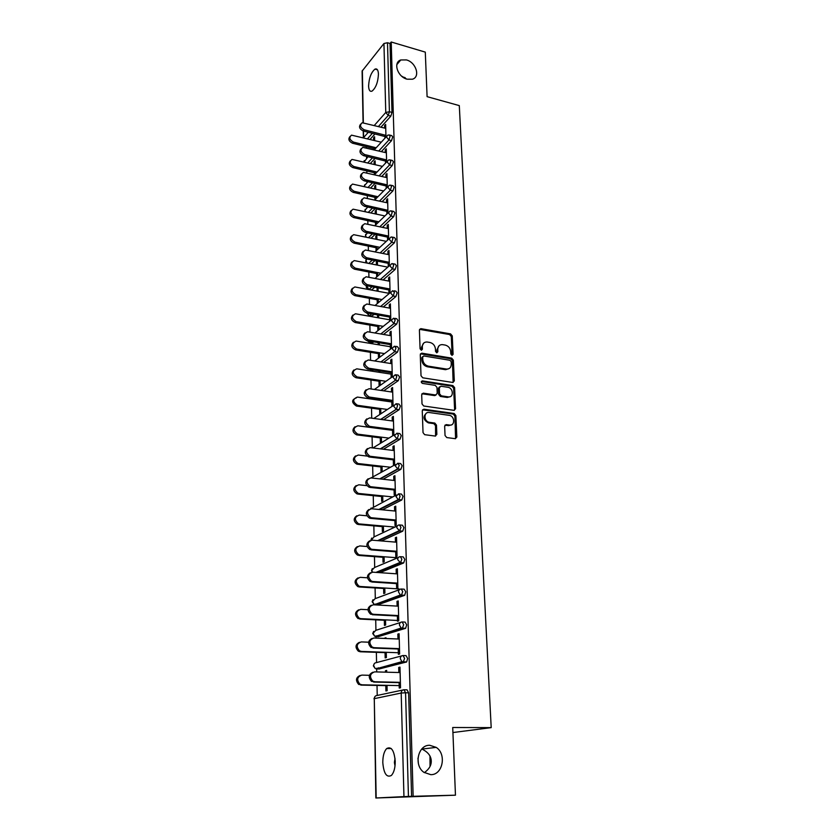 <?xml version="1.0" encoding="UTF-8"?>
<svg xmlns="http://www.w3.org/2000/svg" width="840" height="840" viewBox="0 0 840 840"><rect width="100%" height="100%" fill="white"/><g stroke="black" fill="none" stroke-linecap="round" stroke-linejoin="round"><path stroke-width="1.26" d="M407.085 79.191C397.572 76.944 392.826 62.402 400.764 59.965L406.434 59.924C416.01 62.276 420.62 76.933 412.451 79.202L407.085 79.191M430.784 774.659L423.895 772.327C413.459 765.23 418.089 744.618 429.786 745.3L436.191 747.38C446.817 754.016 442.785 775.089 430.784 774.659M395.02 765.912L394.391 762.478L395.031 758.457M452.004 355.362L453.096 354.333L452.256 335.895L450.555 333.879L420.83 328.65L419.412 330.12L420.074 348.789L421.365 350.238L422.415 349.188L422.32 346.762C422.478 343.613 424.022 342.027 426.983 341.985L429.933 342.468C433.156 343.35 434.994 345.524 435.445 348.978L435.54 351.382L436.748 352.81L437.861 351.771L437.756 349.367C437.892 346.227 439.415 344.642 442.334 344.61L445.242 345.082C448.413 345.965 450.24 348.117 450.702 351.55L450.807 353.945L452.004 355.362M452.099 355.373L451.311 336.556L449.62 334.551L419.57 329.354M421.449 350.238L421.407 347.424L422.32 346.762M436.874 352.821L436.832 350.018L437.756 349.367M417.974 758.131L418.352 763.371M424.337 772.643C429.125 769.199 431.435 765.282 431.256 760.914C431.046 755.937 427.938 751.989 421.932 749.081L421.764 749.007M429.975 756.074L430.048 766.427M406.718 79.086L401.541 76.073M395.22 761.313C394.181 750.383 391.335 746.13 386.694 748.556C384.111 751.307 382.809 756 382.798 762.615C383.775 773.587 386.631 777.872 391.367 775.457C393.939 772.663 395.231 767.96 395.22 761.313M378.441 74.13C378.21 69.993 377.076 68.323 375.007 69.101C371.185 72.293 369.044 77.931 368.592 86.027C368.792 90.216 369.947 91.907 372.057 91.109C375.858 87.917 377.99 82.257 378.441 74.13M445.043 435.509L446.796 437.577L455.269 438.68L456.844 437.062L455.868 415.548L454.199 413.511L423.895 409.217L422.257 410.812L423.024 432.621L424.662 434.679L435.215 436.065L436.842 434.438L436.475 425.114L434.816 423.066L429.303 422.3C423.612 421.397 423.549 411.464 429.209 412.514L449.316 415.349C454.923 416.147 455.185 426.069 449.558 425.072L446.25 424.62L444.654 426.227L445.043 435.509M391.219 42L425.292 52.122L427.098 96.663L459.302 105.609L491.201 727.629L452.718 727.503L455.459 795.186L413.144 796.299L391.219 42L390.022 43.48L387.503 42.735L389.413 111.731L391.997 112.424L390.022 43.48M452.739 382.463L454.304 380.94L453.358 360.139L451.647 358.124L421.785 353.168L420.273 354.68L421.019 375.753L422.772 377.811L452.739 382.463M454.608 387.608L455.564 408.765L453.989 410.33L423.728 406.004L422.016 403.935L421.691 394.727L423.318 393.162L435.624 394.989L437.231 393.435L436.989 387.408L435.246 385.361L422.468 383.407C420.924 382.347 420.882 381.497 422.363 380.877L452.876 385.57L454.608 387.608L453.642 388.217L454.598 409.343L455.564 408.765M452.918 732.543L491.201 727.629M363.069 122.609L362.103 71.106L383.943 43.512L387.503 42.735M455.459 795.186L375.848 798L403.945 796.614L401.195 693.032L374.283 698.659L376.173 797.969M413.144 796.299L403.945 796.614M377.223 695.468L377.024 685.429M376.751 671.926L376.688 668.924M376.688 668.861L376.677 668.178M376.562 662.582L376.362 652.333M376.079 638.096L376.047 636.531M376.047 636.457L376.036 635.807M375.921 630.304L375.721 619.847M375.417 604.653L375.406 604.044M375.302 598.605L375.081 587.948M374.682 567.473L374.462 556.626M374.073 536.886L373.853 525.871M373.475 506.846L373.254 495.663M372.897 477.33L372.666 465.98M372.309 447.888L372.089 436.821M371.721 418.173L371.522 408.167M371.343 399.074L371.322 398.296M371.144 388.983L370.965 379.995M370.786 370.986L370.755 369.705M370.566 360.308L370.409 352.306M370.241 343.381L370.219 342.573M370.01 332.125L369.873 325.091M369.464 304.427L369.338 298.326M368.928 277.211L368.823 272.002M368.393 250.457L368.308 246.109M367.868 224.144L367.805 220.647M367.353 198.282L367.3 195.594M367.048 182.584L367.028 181.493M366.849 172.841L366.818 170.94M366.566 158.287L366.524 156.387M366.356 147.819L366.334 146.674M374.619 138.128L373.58 137.865L374.588 136.742L374.671 140.522M385.675 125.864L384.594 125.58L385.644 124.425L385.969 137.056M374.871 149.205L374.829 147.441M373.58 137.865L373.632 140.259M373.821 148.543L373.842 149.678M384.594 125.58L384.657 128.079M384.846 135.093L384.93 138.201M403.431 655.547L406.067 655.641L407.642 658.508L406.634 661.952L379.092 668.986M378.483 668.399L378.231 667.779M404.281 689.766L407.032 689.819L408.629 692.832L405.562 692.769L408.44 796.467M411.59 796.383L408.629 692.832M391.997 112.424L390.842 116.13L381.003 127.134M374.903 133.97L370.083 139.356M385.056 652.638L385.171 657.899L386.379 657.573L386.253 652.302M385.949 638.495L385.928 637.697L384.741 638.452M397.971 638.999L397.845 634.095L399.094 633.717L399.63 653.993L398.37 654.328L398.223 648.596M401.772 589.05L404.187 589.197L405.731 591.812L404.659 595.308L377.622 604.863M383.628 588.483L383.744 593.554L384.919 593.114L384.804 588.032M396.27 573.804L396.155 569.247L397.373 568.754L397.887 588.284L396.659 588.735L396.512 583.054M400.166 525.01L402.381 525.21L403.893 527.583L402.759 531.143L381.423 540.95M382.242 526.617L382.358 531.52L383.512 530.975L383.397 526.061M394.643 510.993L394.527 506.751L395.724 506.153L396.218 524.969L395.02 525.535L394.874 519.908M398.601 463.312L400.638 463.554L402.119 465.685L400.921 469.308L383.03 479.252M380.919 466.925L381.024 471.66L382.158 471.019L382.043 466.274M393.057 450.419L392.952 446.481L394.128 445.778L394.611 463.932L393.425 464.604L393.288 459.029M397.079 403.809L398.969 404.082L400.407 406.004L399.157 409.679L383.618 419.769M379.407 399.452L379.428 400.229M379.628 409.29L379.733 413.868M380.846 413.133L380.741 408.544M380.552 400.386L380.541 399.609M391.534 391.976L391.44 388.311L392.584 387.524L393.046 405.048M391.755 400.281L391.902 405.804M395.556 346.343L397.404 346.647L398.758 348.411L397.499 352.118L383.639 362.387M373.422 369.947L372.393 369.968M378.147 342.594L378.189 344.705M378.389 353.608L378.483 358.04M379.575 357.221L379.481 352.779M379.302 344.894L379.25 342.772M390.065 335.559L389.981 332.157L391.104 331.275L391.545 348.201M390.274 343.57L390.421 349.052M394.055 290.819L395.913 291.175L397.163 292.803L395.934 296.52L383.324 306.968M374.419 314.339L371.269 316.166M377.223 287.731L376.992 291.039M377.192 299.775L377.276 303.587M378.346 302.694L378.252 298.872M378.084 291.249L378.01 287.879M388.647 281.043L388.563 277.893L389.666 276.938L390.086 292.803M388.846 288.792L388.973 293.738M392.606 237.174L394.475 237.573L395.63 239.085L394.411 242.802L382.798 253.418M374.923 260.62L371.385 263.865M376.908 239.358L376.814 235.326L375.774 236.313L375.837 239.138M376.026 247.716L376.1 250.814M377.149 249.837L377.076 246.74M387.272 228.354L387.198 225.435L388.28 224.406L388.668 239.138M387.471 235.851L387.587 240.146M391.199 185.304L393.089 185.745L394.139 187.152L392.952 190.869L382.147 201.653M375.081 208.698L370.923 212.846M375.774 189.147L375.68 185.241L374.661 186.302L374.714 188.895M374.903 197.337L374.955 199.742M375.984 198.702L375.931 196.287M385.949 177.398L385.875 174.689L386.935 173.597L387.303 187.247M386.137 184.643L386.232 188.328M389.823 135.125L391.745 135.618L392.7 136.92L391.534 140.637L381.402 151.567M375.007 158.466L370.377 163.464M385.298 152.534L385.235 149.94L386.284 148.806L386.631 161.941M385.487 159.663L385.57 163.054M375.218 164.64L375.133 160.797L374.115 161.889L374.168 164.388M374.356 172.746L374.399 174.636M375.428 173.754L375.375 171.665M390.506 160.01L392.406 160.472L393.414 161.826L392.228 165.543L381.78 176.4M375.07 183.372L370.661 187.95M386.6 202.661L386.536 199.857L387.608 198.786L387.975 212.972M386.799 210.032L386.904 214.022M376.341 214.042L376.247 210.073L375.207 211.103L375.27 213.811M375.459 222.316L375.522 225.067M376.562 224.059L376.499 221.309M391.892 211.019L393.781 211.439L394.874 212.898L393.677 216.615L382.483 227.315M375.039 234.444L371.165 238.151M387.954 254.478L387.881 251.444L388.973 250.446L389.372 265.745M388.154 262.101L388.269 266.711M377.276 261.103L376.341 261.944L376.415 264.873M376.604 273.536L376.677 276.98M377.738 276.045L377.664 272.591M377.496 265.094L377.401 261.125M393.33 263.771L395.189 264.149L396.385 265.713L395.168 269.43L383.082 279.962M374.724 287.248L371.553 290.01M389.351 308.07L389.267 304.794L390.38 303.87L390.81 320.324M389.56 315.945L389.697 321.216M377.528 314.895L377.591 317.646M377.78 326.466L377.874 330.645M378.956 329.784L378.861 325.605M378.683 317.846L378.62 315.094M394.8 318.339L396.648 318.675L397.95 320.366L396.711 324.082L383.512 334.435M374 341.901L371.826 342.836M390.8 363.52L390.705 359.993L391.839 359.153L392.291 376.373M391.01 371.679L391.156 377.181M378.767 370.776L378.808 372.225M379.008 381.213L379.103 385.718M380.205 384.941L380.1 380.425M379.921 372.404L379.89 370.944M396.322 374.84L398.16 375.123L399.578 376.95L398.307 380.656L383.681 390.82M392.291 420.945L392.196 417.144L393.351 416.399L393.824 434.228L392.658 434.942L392.511 429.397M380.268 437.861L380.373 442.512L381.497 441.819L381.392 437.157M397.834 433.293L399.798 433.545L401.257 435.572L400.029 439.226L383.407 449.243M393.844 480.438L393.74 476.343L394.916 475.692L395.409 494.172L394.212 494.792L394.065 489.195M381.57 496.514L381.685 501.322L382.83 500.735L382.715 495.905M399.378 493.878L401.51 494.099L403.001 496.346L401.835 499.937L382.399 509.817M395.451 542.115L395.336 537.716L396.543 537.159L397.047 556.332L395.829 556.847L395.682 551.198M382.925 557.277L383.04 562.254L384.206 561.76L384.09 556.773M400.964 556.731L403.274 556.909L404.806 559.398L403.704 562.926L379.943 572.68M397.12 606.091L396.995 601.367L398.223 600.936L398.748 620.823L397.509 621.222L397.362 615.521M384.332 620.267L384.447 625.433L385.644 625.044L385.518 619.878M402.602 621.978L405.122 622.104L406.675 624.845L405.636 628.309L378.346 636.636M398.843 672.525L398.717 667.443L399.977 667.128L400.522 687.792L399.252 688.065L399.105 682.311M385.791 685.608L385.906 690.963L387.125 690.7L387.009 685.335M386.705 672.2L386.663 670.446L385.455 670.75L385.487 672.158M374.115 161.889L375.165 162.141M385.235 149.94L386.316 150.213M374.661 186.302L375.711 186.543M385.875 174.689L386.978 174.962M375.207 211.103L376.278 211.344M386.536 199.857L387.639 200.109M375.774 236.313L376.845 236.544M387.198 225.435L388.311 225.677M376.341 261.944L377.423 262.164M387.881 251.444L389.004 251.674M376.929 287.994L378.01 288.204M388.563 277.893L389.697 278.114M389.267 304.794L390.411 305.004M389.981 332.157L391.135 332.356M390.705 359.993L391.87 360.181M391.44 388.311L392.616 388.49M392.196 417.144L393.372 417.302M392.952 446.481L394.149 446.628M393.74 476.343L394.937 476.48M394.527 506.751L395.745 506.867M395.336 537.716L396.554 537.81M396.155 569.247L397.394 569.331M396.995 601.367L398.233 601.44M384.731 638.053L385.938 638.106M397.845 634.095L399.105 634.148M385.455 670.75L386.673 670.782M398.717 667.443L399.987 667.485M439.11 345.692L436.832 350.018M423.675 343.108L421.407 347.424M453.128 382.473L452.413 360.78L450.702 358.764L420.462 353.84M451.154 361.694L449.957 360.276L423.749 355.961L422.699 357.021L422.782 359.594C423.234 363.101 425.093 365.284 428.358 366.156L446.492 369.065C449.536 369.106 451.132 367.5 451.269 364.245L451.154 361.694M422.751 356.601L421.774 357.672L422.699 357.021M448.865 368.697L445.546 369.684L427.423 366.786C424.169 365.925 422.32 363.741 421.869 360.245L421.774 357.672M454.346 410.34L454.598 409.343M436.044 395L434.679 395.598L421.932 393.771M453.642 388.217L451.92 386.18L421.312 381.486M448.256 396.869C453.947 397.94 453.495 387.912 447.836 387.282L440.895 386.221L439.32 387.765L439.562 393.792L441.294 395.84L448.256 396.869L447.3 397.467L450.23 396.648M439.551 386.831L438.375 388.374L439.32 387.765M447.3 397.467L440.36 396.438L438.617 394.391L438.375 388.374M451.416 424.872L448.592 425.628L444.938 425.177M426.227 413.343C422.709 416.892 423.423 420.063 428.358 422.867L429.576 422.352M435.582 436.076L435.53 425.681L433.87 423.633L428.631 422.919M455.574 438.69L454.902 416.115L453.233 414.078L422.531 409.805M381.276 142.191L351.53 135.146C348.831 137.498 349.482 139.808 353.472 142.097L352.495 143.22C348.81 141.309 347.981 139.083 349.997 136.531M353.472 142.097L376.173 147.777M352.495 143.22L374.861 148.806M385.739 128.363L362.208 122.745C359.489 125.108 360.161 127.46 364.214 129.801L363.195 130.966C359.447 128.993 358.606 126.725 360.665 124.152M384.878 136.521L363.195 130.966M385.928 135.366L364.214 129.801M382.421 166.383L352.034 159.422C349.146 161.774 349.755 164.136 353.861 166.509L352.863 167.601C349.125 165.679 348.306 163.411 350.385 160.808M353.861 166.509L377.024 172.064M352.863 167.601L375.406 172.998M383.628 190.974L352.558 184.086C349.482 186.448 350.038 188.853 354.239 191.31L353.241 192.371C349.451 190.439 348.631 188.139 350.784 185.472M354.239 191.31L377.927 196.739M353.241 192.371L375.963 197.578M384.919 215.953L353.105 209.171C349.808 211.523 350.322 213.969 354.637 216.521L353.63 217.549C349.776 215.597 348.968 213.255 351.194 210.536M354.637 216.521L378.861 221.823M353.63 217.549L376.53 222.547M386.295 241.343L353.671 234.665C350.154 236.996 350.606 239.495 355.036 242.151L354.018 243.149C350.102 241.174 349.304 238.802 351.624 236.019M355.036 242.151L379.858 247.317M354.018 243.149L377.108 247.936M387.786 267.151L354.26 260.589C350.511 262.899 350.899 265.44 355.446 268.212L354.417 269.168C350.438 267.173 349.65 264.757 352.055 261.912M355.446 268.212L380.919 273.231M354.417 269.168L377.685 273.745M386.389 152.806L362.817 147.357C359.909 149.73 360.528 152.124 364.686 154.549L363.657 155.684C359.856 153.699 359.016 151.389 361.147 148.764M385.518 161.049L363.657 155.684M386.579 159.936L364.686 154.549M387.041 177.66L363.447 172.379C360.329 174.752 360.906 177.188 365.169 179.708L364.13 180.81C360.276 178.804 359.447 176.463 361.641 173.785M386.169 185.987L364.13 180.81M387.24 184.905L365.169 179.708M387.713 202.913L364.088 197.82C360.759 200.183 361.284 202.671 365.663 205.286L364.613 206.357C360.696 204.341 359.877 201.957 362.145 199.216M386.831 211.334L364.613 206.357M387.912 210.284L365.663 205.286M388.395 228.596L364.76 223.692C361.2 226.034 361.673 228.575 366.167 231.294L365.106 232.323C361.127 230.286 360.318 227.871 362.67 225.067M387.503 237.101L365.106 232.323M388.584 236.082L366.167 231.294M389.078 254.709L365.453 250.005C361.651 252.326 362.061 254.909 366.671 257.743L365.61 258.741C361.557 256.683 360.759 254.216 363.206 251.359M388.185 263.309L365.61 258.741M389.277 262.322L366.671 257.743M388.962 293.307L354.869 286.955C350.868 289.233 351.194 291.816 355.856 294.714L354.816 295.627C350.774 293.612 349.997 291.144 352.506 288.246M355.856 294.714L382.043 299.576M354.816 295.627L378.284 299.985M389.781 281.264L366.167 276.78C362.114 279.069 362.46 281.694 367.195 284.655L366.114 285.611C361.998 283.521 361.211 281.022 363.762 278.093M388.878 289.947L366.114 285.611M389.991 289.012L367.195 284.655M389.655 319.798L355.499 313.782C351.236 315.998 351.498 318.633 356.276 321.657L355.226 322.539C351.099 320.481 350.354 317.971 352.979 315.01M356.276 321.657L383.24 326.361M355.226 322.539L378.882 326.655M390.495 308.28L366.891 304.017C362.596 306.264 362.87 308.931 367.721 312.029L366.629 312.942C362.429 310.821 361.673 308.269 364.34 305.277M389.582 317.058L366.629 312.942M390.705 316.155L367.721 312.029M390.358 346.731L356.139 341.061C351.624 343.235 351.813 345.901 356.706 349.072L355.645 349.913C351.445 347.812 350.711 345.261 353.462 342.237M356.706 349.072L384.531 353.608M355.645 349.913L379.502 353.787M391.219 335.758L367.647 331.748C363.08 333.921 363.29 336.641 368.256 339.885L367.154 340.756C362.88 338.594 362.135 336 364.928 332.945M390.306 344.631L367.154 340.756M391.43 343.77L368.256 339.885M391.072 374.126L356.79 368.834C352.023 370.923 352.139 373.632 357.137 376.95L356.076 377.748C351.781 375.617 351.078 373.012 353.955 369.925M357.137 376.95L385.938 381.308M356.076 377.748L380.121 381.381M391.955 363.709L368.413 359.971C363.584 362.072 363.709 364.833 368.802 368.225L367.689 369.054C363.321 366.849 362.607 364.203 365.536 361.084M391.031 372.677L367.689 369.054M392.175 371.858L368.802 368.225M391.797 401.993L357.452 397.089C352.443 399.063 352.464 401.804 357.504 405.31L356.423 406.067C351.393 402.57 351.372 399.83 356.381 397.856M357.588 405.321L387.387 409.469M356.506 406.077L380.762 409.447M392.711 392.154L369.191 388.7C364.119 390.684 364.151 393.467 369.274 397.058L368.151 397.845C363.762 395.546 363.101 392.847 366.167 389.729M391.776 401.226L368.235 397.856M392.931 400.449L369.358 397.068M392.532 430.332L357.903 425.806C352.916 427.739 352.853 430.521 357.714 434.133L356.632 434.847C352.411 432.443 351.876 429.744 355.016 426.752M358.029 434.185L388.92 438.113M356.947 434.899L381.402 437.997M393.477 421.103L369.757 417.911C364.707 419.853 364.655 422.678 369.6 426.374L368.466 427.119C364.171 424.641 363.626 421.901 366.818 418.866M392.532 430.269L368.792 427.171M393.697 429.544L369.915 426.426M370.282 456.456L358.355 455.038C353.409 456.929 353.262 459.743 357.945 463.47L356.843 464.132C352.727 461.548 352.306 458.808 355.582 455.921M358.491 463.575L390.642 467.261M357.389 464.237L382.064 467.061M394.254 450.566L370.325 447.647C365.306 449.547 365.18 452.413 369.936 456.215L368.792 456.907C364.602 454.251 364.171 451.469 367.5 448.539M393.309 459.848L369.348 457.013M394.485 459.165L370.493 456.33M366.87 485.646L358.827 484.796C353.903 486.644 353.682 489.489 358.166 493.311L358.964 493.479L357.063 493.931C353.052 491.159 352.758 488.387 356.16 485.594M398.947 499.769L379.565 509.544M358.964 493.479L392.606 496.913M357.851 494.088L382.736 496.629M395.042 480.564L370.913 477.929C365.925 479.798 365.715 482.685 370.282 486.602L371.081 486.769L369.128 487.242C365.043 484.397 364.739 481.562 368.204 478.748M394.086 489.951L369.925 487.41M395.272 489.321L371.081 486.769M366.891 515.792L359.3 515.088C354.406 516.905 354.113 519.771 358.418 523.698L359.436 523.929L357.294 524.255C353.399 521.304 353.22 518.48 356.769 515.802M359.436 523.929L394.905 527.09M358.312 524.486L383.418 526.722M395.85 511.108L371.501 508.767C366.555 510.605 366.261 513.524 370.639 517.534L371.679 517.766L370.514 518.354L369.474 518.112C365.505 515.077 365.327 512.211 368.939 509.502M394.884 520.601L370.514 518.354M396.092 520.023L371.679 517.766M367.112 546.514L359.772 545.926C354.931 547.712 354.564 550.61 358.669 554.621L359.919 554.925L357.536 555.135C353.756 551.985 353.714 549.129 357.409 546.567M359.919 554.925L397.667 557.802M358.785 555.44L384.111 557.361M396.669 542.21L372.11 540.173C367.195 541.989 366.828 544.94 371.018 549.034L372.288 549.35L369.842 549.559C365.978 546.336 365.935 543.417 369.695 540.834M395.703 551.817L371.102 549.875M396.911 551.292L372.288 549.35M367.479 577.815L360.266 577.332C355.457 579.096 355.016 582.025 358.943 586.121L360.413 586.499L359.268 586.961L357.798 586.572C354.123 583.223 354.218 580.325 358.071 577.889M360.413 586.499L399.074 588.934M359.268 586.961L384.815 588.557M397.509 573.888L372.719 572.176C367.846 573.962 367.416 576.944 371.406 581.123L372.907 581.522L370.219 581.595C366.481 578.162 366.566 575.211 370.482 572.744M396.532 583.611L371.711 581.994M397.751 583.139L372.907 581.522M367.983 609.703L360.769 609.325C356.003 611.069 355.488 614.019 359.226 618.188L360.917 618.66L358.082 618.587C354.522 615.027 354.743 612.098 358.754 609.798M360.917 618.66L397.488 620.466M359.762 619.059L385.529 620.329M398.36 606.165L373.349 604.779C368.519 606.553 368.004 609.557 371.826 613.809L373.538 614.303L370.619 614.229C366.996 610.586 367.217 607.593 371.291 605.262M397.373 615.993L372.33 614.712M398.612 615.583L373.538 614.303M368.624 642.201L361.274 641.907C356.548 643.639 355.961 646.632 359.531 650.864L361.421 651.42L360.255 651.767L358.376 651.2C354.931 647.43 355.288 644.458 359.468 642.296M361.421 651.42L398.328 652.732M360.255 651.767L386.264 652.68M399.231 639.051L373.989 638.001C369.191 639.765 368.613 642.81 372.256 647.125L374.178 647.703L371.049 647.482C367.531 643.619 367.899 640.595 372.141 638.4M398.233 648.995L372.96 648.06M399.483 648.648L374.178 647.703M369.411 675.308L361.788 675.108C357.105 676.841 356.454 679.854 359.856 684.149L361.945 684.81L358.68 684.432C355.352 680.432 355.866 677.428 360.203 675.423M361.945 684.81L399.189 685.598M360.769 685.083L387.009 685.639M400.113 672.557L374.64 671.874C369.883 673.627 369.243 676.704 372.708 681.093L374.829 681.765L371.49 681.387C368.088 677.282 368.603 674.216 373.012 672.189M399.105 682.626L373.601 682.049M400.376 682.343L374.829 681.765M452.151 354.974L453.096 354.333M421.491 349.839L422.415 349.188M436.926 352.422L437.861 351.771M362.355 70.413L363.342 122.619M363.5 131.05L363.626 137.571L368.298 132.279M374.356 125.402L385.77 112.466L383.943 43.512M390.842 116.13L388.258 115.448L385.77 112.466L389.413 111.731L388.258 115.448L378.452 126.473M402.875 689.997L377.003 695.51C375.322 695.678 374.419 696.727 374.283 698.659L375.848 798M405.562 692.769L401.195 693.032C401.31 691.016 402.234 689.924 403.977 689.755L405.562 692.769M372.362 133.319L367.563 138.716M391.534 140.637L388.931 139.976L390.096 136.259L389.141 134.946L387.66 135.209L386.421 136.972L388.931 139.976L378.83 150.927M364.151 161.952L367.973 156.744M372.456 157.847L367.836 162.845M392.228 165.543L389.613 164.903L379.187 175.781M372.498 182.774L368.099 187.362M392.952 190.869L390.306 190.25L379.533 201.054M372.488 208.121L368.351 212.279M393.677 216.615L391.01 216.027L379.858 226.748M372.425 233.888L368.571 237.594M394.411 242.802L391.724 242.235L380.153 252.872M372.298 260.096L368.76 263.34M395.168 269.43L392.459 268.884L380.415 279.447M372.078 286.744L368.981 289.464L371.616 289.968M395.934 296.52L393.194 296.006L380.635 306.474M371.763 313.866L369.495 315.745L372.151 316.218M396.711 324.082L393.95 323.589L380.804 333.974M371.322 341.45L370.031 342.468L372.708 342.919M397.499 352.118L394.716 351.666L380.898 361.945M370.724 369.526L373.264 370.062M398.307 380.656L395.504 380.237L380.919 390.421M373.81 418.457L393.656 405.321M399.126 409.71L396.302 409.311L380.835 419.401M372.907 447.962L394.506 434.679M399.956 439.278L397.11 438.911L380.615 448.906M370.997 477.939L395.399 464.562M400.806 469.382L397.929 469.056L380.216 478.947M370.786 508.767L396.322 494.991M401.678 500.042L398.202 499.622L398.937 499.643L400.092 496.052L398.612 493.805L395.966 496.493L398.202 499.622L378.893 509.481M371.312 540.194L373.874 536.981L397.299 525.966M402.549 531.269L399.63 531.006L378.567 540.708M372.425 572.166L371.847 570.328L374.472 567.557L398.318 557.529M403.452 563.073L400.502 562.852L377.076 572.481M372.981 599.718L372.131 601.776L374.231 604.464L372.435 601.545L375.092 598.678L399.378 589.691M404.366 595.476L401.383 595.298L375.207 604.726L378.105 604.884M373.643 631.375L372.729 633.528L374.724 636.216L373.044 633.328L375.721 630.368L400.491 622.472M405.3 628.499L402.297 628.362L375.837 636.531L378.756 636.647M374.325 663.621L373.349 665.857L375.239 668.546L373.653 665.69C373.79 663.789 374.693 662.781 376.362 662.634L401.667 655.904M406.245 662.162L403.211 662.067L376.478 668.913L379.418 668.997M390.789 161.185L389.792 159.831L388.427 160.052L387.082 161.889L389.613 164.903L390.789 161.185M364.739 186.575L364.539 185.63L367.889 181.692M391.493 186.533L390.453 185.126L389.214 185.304L387.755 187.215L390.306 190.25L391.493 186.533M365.421 211.628L365.001 210.231L367.742 207.049M392.207 212.299L391.115 210.84L390.022 210.987L388.437 212.972L391.01 216.027L392.207 212.299M366.219 237.101L365.484 235.242L367.521 232.838M392.942 238.508L391.797 236.996L390.852 237.111L389.13 239.159L391.724 242.235L392.942 238.508M367.227 263.036L365.967 260.663L366.765 258.972M393.677 265.167L392.49 263.603L391.703 263.676L389.844 265.797L392.459 268.884L393.677 265.167M368.918 289.517L366.576 285.705L366.177 287.018L367.626 289.264M394.433 292.278L392.574 290.714L390.558 292.887L393.194 296.006L394.433 292.278M368.413 315.305L369.495 315.745L366.965 313.005M395.199 319.872L393.456 318.213L391.293 320.46L393.95 323.589L395.199 319.872M368.959 342.048L367.857 340.872M395.976 347.949L394.37 346.206L392.038 348.516L394.716 351.666L395.976 347.949M396.774 376.519L395.294 374.693L392.794 377.055L395.504 380.237L396.774 376.519M397.582 405.594L396.144 403.683L393.572 406.119L396.302 409.311L397.582 405.594M398.401 435.204L396.953 433.178L394.359 435.697L397.11 438.911L398.401 435.204M399.242 465.35L397.772 463.218L395.157 465.822L397.929 469.056L399.242 465.35M400.964 527.321L399.462 524.947C397.803 524.979 396.921 525.913 396.795 527.73L399.63 531.006L400.964 527.321M401.846 559.167L400.334 556.678C398.664 556.742 397.761 557.697 397.645 559.555L400.502 562.852L401.846 559.167M402.749 591.623L401.216 589.008C399.525 589.092 398.622 590.09 398.506 591.98L400.376 595.025L401.383 595.298L402.749 591.623M374.608 604.611L400.376 595.025L404.659 595.308M403.673 624.698L402.119 621.957C400.418 622.062 399.504 623.091 399.389 625.023L401.142 628.037L402.297 628.362L403.673 624.698M375.322 636.447L401.142 628.037L405.636 628.309M404.607 658.413L403.032 655.536C401.32 655.673 400.397 656.723 400.281 658.697L401.93 661.678L403.211 662.067L404.607 658.413M376.047 668.861L401.93 661.678L406.634 661.952M420.105 329.354L421.019 328.671M449.62 334.551L450.555 333.879M451.311 336.556L452.256 335.895M420.977 353.84L421.89 353.189M450.702 358.764L451.647 358.124M452.413 360.78L453.358 360.139M453.348 381.549L454.304 380.94M421.869 360.245L422.782 359.594M427.423 366.786L428.358 366.156M445.326 369.663L446.271 369.033M422.394 393.771L423.318 393.162M434.679 395.598L435.624 394.989M421.449 381.507L422.373 380.887L421.439 381.497M451.92 386.18L452.876 385.57M438.617 394.391L439.562 393.792M440.36 396.438L441.305 395.84L440.349 396.438M445.294 425.187L446.25 424.62M448.592 425.628L449.558 425.072M433.766 423.612L434.711 423.045M435.53 425.681L436.475 425.114M435.887 434.983L436.842 434.438M422.961 409.805L423.895 409.217M453.169 414.068L454.136 413.501M454.902 416.115L455.868 415.548M455.879 437.608L456.844 437.062M400.764 59.965L396.827 64.638M405.185 77.658L402.57 76.923M391.209 748.524L386.694 748.556M377.444 69.794L375.007 69.101M363.237 130.977L363.363 137.655M386.453 136.521L374.325 149.803M364.224 160.619L363.825 161.868M387.114 161.438L374.546 174.678M364.686 184.8L364.298 186.48M387.786 186.753L374.745 199.962M365.169 209.37L364.854 211.502M388.469 212.499L374.903 225.677M365.652 234.339L365.516 236.953M389.172 238.675L375.018 251.822M366.145 259.718L365.694 261.209L366.356 262.857M389.876 265.293L375.07 278.407M390.6 292.362L375.06 305.456M366.692 312.953L369.39 315.83L372.046 316.302M391.335 319.904L374.966 332.976M372.624 342.972L369.947 342.531L367.343 340.788M392.091 347.918L374.756 360.969M373.223 370.094L368.981 369.254M392.858 376.415L374.419 389.466M380.719 419.381L396.175 409.29L399.157 409.679M380.331 448.865L396.837 438.869L400.029 439.226M379.743 478.894L397.509 468.972L400.921 469.308M371.091 508.032L370.619 508.788M401.835 499.937L398.937 499.643M371.711 538.051L370.965 539.973M377.675 540.635L398.906 530.838L402.759 531.143M372.33 568.606L371.543 570.601L372.078 572.187M375.921 572.397L399.63 562.632L403.704 562.926M375.029 696.454L373.968 698.796M419.916 329.332L420.83 328.65M420.861 353.829L421.785 353.168M445.546 369.684L446.492 369.065M428.358 422.867L429.303 422.3M433.87 423.633L434.816 423.066M453.233 414.078L454.199 413.511M436.191 747.38L421.932 749.081M356.423 406.067L357.504 405.31M369.274 397.058L368.151 397.845M356.632 434.847L357.714 434.133M369.6 426.374L368.466 427.119M356.843 464.132L357.945 463.47M369.936 456.215L368.792 456.907M357.063 493.931L358.166 493.311M370.282 486.602L369.128 487.242M357.294 524.255L358.418 523.698M370.639 517.534L369.474 518.112M357.536 555.135L358.669 554.621M371.018 549.034L369.842 549.559M357.798 586.572L358.943 586.121M371.406 581.123L370.219 581.595M358.082 618.587L359.226 618.188M371.826 613.809L370.619 614.229M358.376 651.2L359.531 650.864M372.256 647.125L371.049 647.482M358.68 684.432L359.856 684.149M372.708 681.093L371.49 681.387"/></g></svg>
